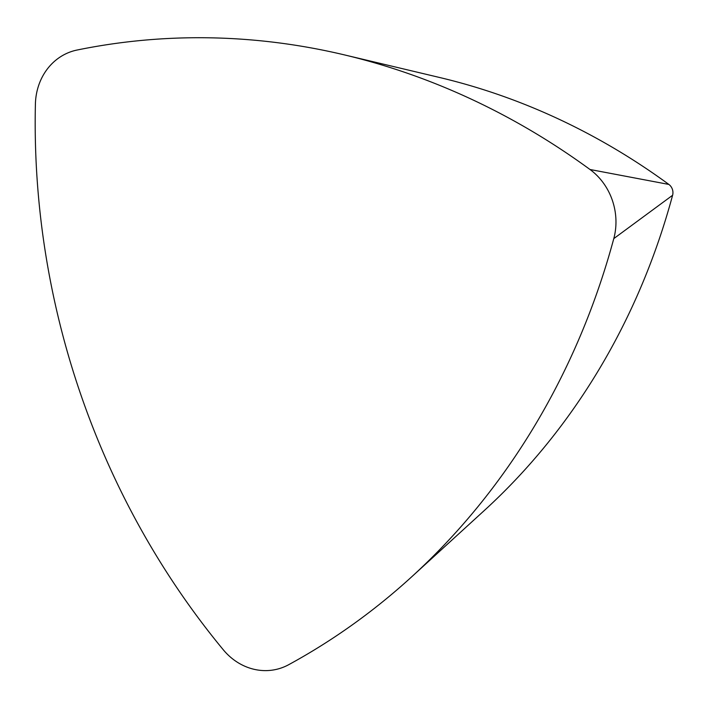 <?xml version="1.0" encoding="UTF-8"?>
<svg xmlns="http://www.w3.org/2000/svg" width="708" height="708" viewBox="0 0 708 708"><rect width="100%" height="100%" fill="white"/><g stroke="black" fill="none" stroke-linecap="round" stroke-linejoin="round"><path stroke-width="1.06" d="M77.057 50.038A752.551 674.069 75.5 0 1 344.327 54.87A752.551 674.069 75.5 0 1 589.994 169.495A60.207 53.923 75.5 0 1 613.792 238.605A752.551 674.069 75.5 0 1 411.667 576.834A752.551 674.069 75.5 0 1 288.696 664.697A60.207 53.923 75.5 0 1 223.25 649.74A752.551 674.069 75.5 0 1 35.4 104.191A60.207 53.923 75.5 0 1 77.057 50.038M344.327 54.87L439.774 77.535A701.787 628.598 75.5 0 1 668.865 184.434A9.443 8.461 75.5 0 1 672.6 195.275A701.787 628.598 75.5 0 1 484.113 510.689L411.667 576.834M668.865 184.434L589.994 169.495M672.6 195.275L613.792 238.605"/></g></svg>

